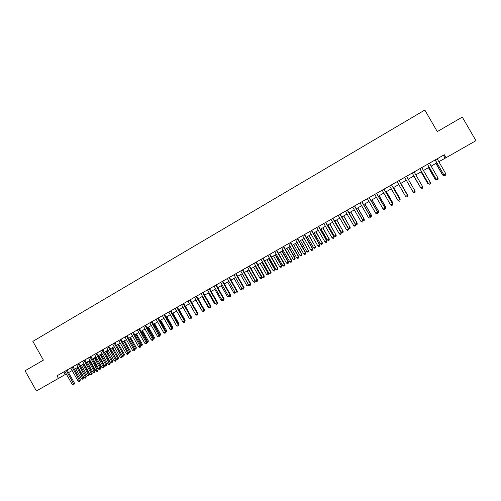<?xml version="1.0" encoding="UTF-8"?>
<svg xmlns="http://www.w3.org/2000/svg" width="501" height="501" viewBox="0 0 501 501"><rect width="100%" height="100%" fill="white"/><g stroke="black" fill="none" stroke-linecap="round" stroke-linejoin="round"><path stroke-width="0.75" d="M58.454 378.412L36.41 390.962L25.05 370.771L43.412 360.119L32.847 341.369L424.823 110.038L437.292 131.6L462.291 117.096L475.95 140.681L446.022 157.721L444.287 154.728L56.982 375.8L58.454 378.412L66.27 373.903M438.851 161.742L446.022 157.721M68.537 372.612L72.163 370.552M74.424 369.262L78.075 367.183M80.335 365.899L84.024 363.795M86.272 362.511L89.992 360.394M92.24 359.117L95.992 356.981M98.234 355.704L102.022 353.543M104.258 352.272L108.078 350.099M110.314 348.828L114.165 346.629M116.395 345.364L120.284 343.147M122.501 341.882L126.427 339.647M128.638 338.388L132.602 336.133M134.807 334.875L138.802 332.601M141.006 331.349L145.04 329.051M147.231 327.798L151.302 325.487M153.488 324.241L157.596 321.899M159.775 320.659L163.921 318.298M166.094 317.058L170.271 314.678M172.444 313.444L176.659 311.046M178.819 309.812L183.078 307.389M185.232 306.161L189.522 303.719M191.676 302.498L196.004 300.03M198.145 298.809L202.517 296.323M204.652 295.102L209.061 292.597M211.19 291.382L215.637 288.852M217.76 287.643L222.244 285.088M224.36 283.885L228.882 281.305M230.992 280.103L235.558 277.504M237.656 276.308L242.265 273.684M244.356 272.494L249.01 269.845M251.095 268.661L255.779 265.987M257.858 264.804L262.593 262.111M264.66 260.933L269.432 258.215M271.498 257.038L276.314 254.295M278.362 253.13L283.222 250.362M285.269 249.197L290.173 246.404M292.208 245.246L297.156 242.428M299.185 241.275L304.176 238.432M306.192 237.28L311.227 234.418M313.238 233.272L318.317 230.379M320.321 229.239L325.443 226.32M327.441 225.187L332.608 222.237M334.593 221.11L339.81 218.142M341.782 217.014L347.049 214.021M349.015 212.9L354.32 209.875M356.28 208.76L361.634 205.711M363.582 204.602L368.987 201.527M370.928 200.419L376.376 197.319M378.305 196.217L383.804 193.085M385.726 191.996L391.275 188.833M393.185 187.743L398.783 184.556M400.681 183.479L406.33 180.26M408.221 179.183L413.895 175.951M415.817 174.855L421.504 171.618M423.458 170.509L429.15 167.265M431.136 166.138L436.834 162.888M438.419 158.084L443.416 155.247L445.107 158.178M56.982 375.8L64.829 371.341L63.796 371.917L65.243 374.491M63.796 371.917L73.998 366.093L72.971 366.682L80.373 379.808L79.866 381.236L79.271 381.568L78.118 381.117L70.704 367.972M72.971 366.694L97.82 352.504L96.768 353.099L104.246 366.344L103.776 367.765L103.168 368.103L102.016 367.64L94.526 354.376M96.774 353.111L106.613 347.494M108.836 346.21L116.357 359.511L115.9 360.933L115.286 361.277L114.14 360.808L106.607 347.481L105.542 348.089L112.694 344.024M114.911 342.74L122.451 356.073L122 357.495L121.392 357.839L120.24 357.37L112.687 344.012L111.623 344.619L134.4 331.624L133.316 332.238L140.919 345.659L140.493 347.074L139.873 347.425L138.721 346.942L131.105 333.497M133.322 332.251L139.51 328.706M139.516 328.712L156.093 319.25M158.272 318.003L165.687 313.758L164.578 314.39L172.288 327.967L172.137 329.226L171.273 329.733L170.127 329.232L162.405 315.63M164.585 314.403L168.762 312.017M170.922 310.77L178.65 324.379L178.281 325.782L177.642 326.138L176.496 325.644L168.756 312.01L167.641 312.643L190.142 299.805M190.148 299.811L200.982 293.63M203.112 292.396L210.946 306.167L210.62 307.558L209.969 307.927L208.823 307.414L200.976 293.617L199.836 294.269L217.359 284.267L216.207 284.925L224.085 298.759L223.784 300.143L223.12 300.512L221.981 299.993L214.09 286.134M216.213 284.931L230.598 276.709L229.433 277.372L237.355 291.275L237.073 292.653L236.403 293.029L235.263 292.503L227.329 278.575M229.439 277.385L254.214 263.244M256.287 262.048L264.296 276.082L264.052 277.448L263.369 277.83L262.236 277.291L254.207 263.232L253.024 263.908L271.11 253.587L269.914 254.27L277.967 268.373L277.748 269.732L277.059 270.12L275.926 269.569L267.853 255.447M269.92 254.283L277.98 249.667L276.777 250.35L284.856 264.484L284.643 265.843L283.954 266.231L282.821 265.68L274.723 251.521M276.784 250.362L305.817 233.779L304.589 234.481L312.762 248.746L312.593 250.099L311.885 250.494L310.758 249.93L302.566 235.627M304.589 234.487L316.707 227.573M318.705 226.421L326.928 240.762L326.777 242.102L326.07 242.503L324.942 241.927L316.701 227.56L315.461 228.268L327.065 221.649L325.819 222.363L334.067 236.735L333.929 238.075L333.209 238.476L332.088 237.9L323.828 223.496M325.825 222.369L330.992 219.419M332.965 218.279L341.237 232.689L341.112 234.023L340.392 234.43L339.271 233.848L330.986 219.407L329.727 220.127L348.646 209.33L347.381 210.051L355.697 224.536L355.597 225.863L354.871 226.27L353.744 225.682L345.414 211.171M347.387 210.063L352.691 207.032M354.639 205.905L362.981 220.427L362.893 221.749L362.16 222.162L361.039 221.567L352.685 207.026L351.408 207.752L360 202.861M361.941 201.74L370.308 216.294L370.233 217.616L369.494 218.029L368.373 217.434L359.994 202.849L358.71 203.581L367.346 198.672M369.275 197.551L377.666 212.142L377.604 213.464L376.865 213.877L375.744 213.276L367.339 198.659L366.049 199.392L382.157 190.217M384.067 189.109L392.508 203.775L392.471 205.084L391.719 205.504L390.605 204.896L382.15 190.205L380.848 190.95L389.615 185.959M391.519 184.856L399.986 199.561L399.961 200.863L399.209 201.289L398.095 200.676L389.609 185.946L388.3 186.691L404.664 177.373M413.187 192.165L415.085 191.094L415.06 192.353L414.302 192.785L413.187 192.165L404.651 177.36L403.336 178.112L412.223 173.052M414.145 171.956L419.825 168.712M421.779 167.603L427.466 164.353M429.451 163.22L435.15 159.969M443.416 155.247L444.287 154.728M165.95 331.543L158.266 317.997L159.368 317.365L154.984 319.87L156.087 319.243L163.783 332.808L165.95 331.543L165.562 332.946L164.929 333.303L163.783 332.808M415.473 171.185L410.889 173.803L412.217 173.045L420.796 187.875L422.706 186.798L414.139 171.943L415.473 171.185M430.365 182.477L430.321 183.754L429.551 184.186L428.443 183.56L430.365 182.477L421.773 167.591L423.107 166.827L418.485 169.463L419.819 168.705L428.443 183.56L419.857 168.68M438.062 178.137L438.012 179.421L437.241 179.853L436.133 179.22L438.062 178.137L429.445 163.207L430.791 162.443L426.119 165.111L427.459 164.341L436.133 179.22L427.522 164.309M438.425 158.084L433.797 160.727L435.144 159.957L443.867 174.862L435.225 159.907M445.802 173.772L445.746 175.062L444.969 175.5L443.867 174.862L445.802 173.772L437.16 158.804M444.969 175.5L443.761 174.874M435.889 163.426L442.558 174.974L443.529 174.473M435.964 163.382L442.659 174.962L443.729 175.582L442.558 174.974M444.387 175.212L443.729 175.582M437.241 179.853L436.052 179.22M429.551 184.186L428.386 183.541M428.443 167.666L435.093 179.183L435.82 178.819M428.505 167.635L435.175 179.183L436.246 179.796L435.093 179.183M436.672 179.558L436.246 179.796M421.04 171.887L427.666 183.372L428.155 183.147M421.078 171.862L427.729 183.385L428.8 183.992L427.666 183.372M422.706 186.798L422.669 188.069L421.905 188.495L420.759 187.844L412.217 173.039M406.549 176.277L415.085 191.094M413.669 176.083L420.527 187.449M413.688 176.07L420.727 187.794M405.622 196.43L407.507 195.365L407.488 196.624L406.737 197.043L405.622 196.43L397.111 181.663M398.996 180.592L407.507 195.365L399.009 180.579M407.445 194.783L400.869 183.372L407.445 194.783M398.095 200.676L399.986 199.561M391.481 184.875L399.973 199.617L399.961 200.863M399.76 199.16L400.155 198.891L393.598 187.512M400.155 198.891L400.13 200.156L400.142 198.947L393.567 187.531M390.605 204.896L392.508 203.775M384.01 189.14L392.477 203.844L392.471 205.084M392.283 203.381L392.909 202.98L386.371 191.626M392.909 202.98L392.872 204.251L392.878 203.043L386.321 191.658M392.872 204.251L392.496 204.464M376.652 193.342L385.069 207.971L385.018 209.286L384.273 209.7L383.159 209.099L374.723 194.444M383.159 209.099L385.069 207.971M376.577 193.386L385.018 208.053L385.018 209.286M384.843 207.577L385.701 207.051L379.182 195.722M385.701 207.051L385.651 208.322L385.645 207.126L379.107 195.759M385.651 208.322L385.056 208.654M375.744 213.276L377.666 212.142M369.181 197.607L377.597 212.236L377.604 213.464M377.441 211.754L378.524 211.096L372.024 199.799M378.524 211.096L378.462 212.374L378.455 211.184L371.936 199.849M378.462 212.374L377.654 212.725M368.373 217.434L370.308 216.294M361.822 201.803L370.214 216.394L370.233 217.616M370.082 215.906L371.385 215.123L364.903 203.851M371.385 215.123L371.31 216.401L371.297 215.217L364.797 203.913M371.31 216.401L370.295 216.645M361.039 221.567L362.981 220.427M354.508 205.98L362.874 220.54L362.893 221.749M362.762 220.033L364.283 219.131L357.82 207.884M364.283 219.131L364.196 220.415L364.177 219.238L357.695 207.953M364.196 220.415L363.488 220.809L362.981 220.54M353.744 225.682L355.697 224.536M347.224 210.138L355.566 224.655L355.597 225.863M355.472 224.147L357.213 223.12L350.769 211.898M357.213 223.12L357.119 224.404L357.094 223.233L350.625 211.979M357.119 224.404L356.411 224.799L355.604 224.373M340.154 214.177L348.452 228.625L348.339 229.953L347.613 230.36L346.492 229.777L338.181 215.305M346.492 229.777L348.452 228.625M339.985 214.271L348.301 228.757L348.339 229.953M341.845 216.983L348.289 228.199L350.042 227.21L343.755 215.893M350.186 227.085L350.08 228.375L350.042 227.21L343.598 215.981M350.08 228.375L349.372 228.769L348.289 228.199M339.271 233.848L341.237 232.689M332.777 218.386L341.068 232.833L341.112 234.023M334.856 220.96L341.281 232.151L343.028 231.168L336.778 219.864M343.185 231.03L343.072 232.32L343.028 231.168L336.603 219.964M343.072 232.32L342.371 232.715L341.281 232.151M332.088 237.9L334.067 236.735M325.612 222.475L333.879 236.892L333.929 238.075M327.904 224.918L334.311 236.084L336.052 235.107L329.833 223.822M336.227 234.963L336.096 236.253L336.052 235.107L329.639 223.928M336.096 236.253L335.401 236.647L334.311 236.084M324.942 241.927L326.928 240.762M318.479 226.546L326.721 240.925L326.777 242.102M320.991 228.857L327.372 239.998L329.107 239.021L322.926 227.755M329.295 238.871L329.157 240.167L329.107 239.021L322.713 227.874M329.157 240.167L328.468 240.555L327.372 239.998M311.628 230.46L319.826 244.764L319.669 246.11L318.955 246.511L317.828 245.941L309.618 231.606M317.828 245.941L319.826 244.764M311.384 230.598L319.607 244.939L319.669 246.11M314.102 232.777L320.471 243.893L322.193 242.922L316.05 231.669M322.406 242.76L322.256 244.056L322.193 242.922L315.824 231.8M322.256 244.056L321.567 244.444L320.471 243.893M310.758 249.93L312.762 248.746M304.326 234.625L312.524 248.934L312.593 250.099M307.257 236.679L313.607 247.763L315.317 246.799L309.211 235.564M315.542 246.624L315.386 247.926L315.317 246.799L308.967 235.702M315.386 247.926L314.697 248.314L313.607 247.763M297.581 238.476L305.735 252.711L305.554 254.063L304.846 254.458L303.719 253.894L295.552 239.635M303.719 253.894L305.735 252.711M297.306 238.633L305.472 252.905L305.554 254.063M300.437 240.561L306.775 251.621L308.478 250.657L302.404 239.44M308.722 250.475L308.547 251.784L308.478 250.657L302.141 239.591M308.547 251.784L307.865 252.166L306.775 251.621M290.611 242.453L298.74 256.656L298.546 258.009L297.851 258.403L296.717 257.846L288.576 243.618M296.717 257.846L298.74 256.656M290.317 242.622L298.464 256.863L298.546 258.009M293.655 244.419L299.974 255.454L301.671 254.502L301.928 254.308L295.628 243.298M301.928 254.308L301.746 255.616L301.671 254.502L295.352 243.455M301.746 255.616L301.07 255.998L299.974 255.454M283.679 246.411L291.782 260.583L291.576 261.935L290.881 262.33L289.753 261.772L281.631 247.575M289.753 261.772L291.782 260.583M283.366 246.592L291.488 260.796L291.576 261.935M286.91 248.264L293.204 259.274L294.895 258.322L295.17 258.121L288.883 247.137M295.17 258.121L294.976 259.43L294.895 258.322L288.595 247.306M294.976 259.43L294.306 259.812L293.204 259.274M282.821 265.68L284.856 264.484M276.446 250.538L284.549 264.71L284.643 265.843M280.191 252.091L286.472 263.069L288.156 262.123L288.444 261.917L282.176 250.957M288.444 261.917L288.244 263.232L288.156 262.123L281.869 251.133M288.244 263.232L287.574 263.607L286.472 263.069M275.926 269.569L277.967 268.373M269.569 254.464L277.642 268.599L277.748 269.732M273.508 255.892L279.771 266.851L281.443 265.906L281.75 265.693L275.5 254.758M281.75 265.693L281.543 267.008L281.443 265.906L275.181 254.946M281.543 267.008L280.873 267.384L279.771 266.851M263.081 258.165L271.116 272.237L270.884 273.602L270.196 273.984L269.062 273.44L261.015 259.349M269.062 273.44L271.116 272.237M262.718 258.372L270.772 272.475L270.884 273.602M266.858 259.681L273.108 270.615L274.767 269.676L275.093 269.45L268.862 258.541M275.093 269.45L274.867 270.765L274.767 269.676L268.517 258.735M274.867 270.765L274.204 271.141L273.108 270.615M262.236 277.291L264.296 276.082M255.905 262.261L263.939 276.333L264.052 277.448M260.244 263.451L266.469 274.354L268.129 273.421L268.467 273.189L262.248 262.305M268.467 273.189L268.235 274.51L268.129 273.421L261.891 262.505M268.235 274.51L267.572 274.88L266.469 274.354M249.523 265.906L257.514 279.909L257.257 281.28L256.581 281.662L255.441 281.124L247.438 267.096M255.441 281.124L257.514 279.909M249.129 266.131L257.138 280.165L257.257 281.28M253.656 267.202L259.869 278.08L261.516 277.153L261.866 276.909L255.673 266.05M261.866 276.909L261.628 278.23L261.516 277.153L255.297 266.263M261.628 278.23L260.971 278.606L259.869 278.08M242.791 269.751L250.763 283.716L250.494 285.088L249.817 285.47L248.684 284.931L240.699 270.941M248.684 284.931L250.763 283.716M242.384 269.983L250.368 283.979L250.494 285.088M247.099 270.928L253.299 281.787L254.934 280.861L248.74 270.001M255.285 280.848L255.053 281.938L255.191 280.685M255.053 281.938L254.402 282.307L253.299 281.787M236.096 273.571L244.043 287.505L243.768 288.877L243.098 289.259L241.958 288.726L233.998 274.767M241.958 288.726L244.043 287.505M235.67 273.815L243.636 287.781L243.768 288.877M240.58 274.648L246.755 285.476L248.39 284.555L242.208 273.721M248.715 284.95L248.515 285.626L248.446 284.518M248.515 285.626L247.857 285.996L246.755 285.476M235.263 292.503L237.355 291.275M228.995 277.623L236.935 291.557L237.073 292.653M234.086 278.343L240.248 289.146L241.726 288.319M242.196 288.839L241.35 289.659L240.248 289.146M241.927 288.676L242.002 289.296M222.807 281.155L230.704 295.026L230.41 296.404L229.746 296.78L228.606 296.254L220.69 282.364M228.606 296.254L230.704 295.026M222.35 281.418L230.266 295.321L230.41 296.404M227.629 282.019L233.773 292.803L235.032 292.089M235.702 292.703L234.875 293.31L233.773 292.803M235.476 292.597L235.526 292.947M221.981 299.993L224.085 298.759M215.737 285.194L223.634 299.059L223.784 300.143M221.198 285.683L227.329 296.435L228.375 295.847M229.176 296.517L228.431 296.943L227.329 296.435M209.643 288.67L217.503 302.472L217.184 303.856L216.526 304.226L215.386 303.712L207.514 289.885M215.386 303.712L217.503 302.472M209.155 288.945L217.033 302.786L217.184 303.856M214.804 289.321L220.916 300.055L221.749 299.585M222.557 300.256L222.018 300.562L220.916 300.055M208.823 307.414L210.946 306.167M202.611 292.684L210.464 306.487L210.62 307.558M208.435 292.947L214.528 303.656L215.154 303.305M215.962 303.975L214.528 303.656M196.611 296.11L204.427 309.843L204.089 311.234L203.437 311.603L202.298 311.09L194.469 297.331M202.298 311.09L204.427 309.843M196.091 296.404L203.926 310.175L204.089 311.234M202.097 296.561L208.178 307.245L208.591 307.007M209.405 307.67L208.178 307.245M190.142 299.798L197.933 313.507L197.795 314.766L196.943 315.267L195.797 314.76L187.994 301.026M195.797 314.76L197.933 313.507M189.61 300.105L197.419 313.845L197.588 314.897M195.791 300.149L202.066 310.689M201.853 310.808L202.229 310.977M183.704 303.474L191.476 317.152L191.125 318.542L190.48 318.905L189.334 318.404L181.55 304.702M189.334 318.404L191.476 317.152M183.159 303.788L190.944 317.49L191.125 318.542M189.516 303.725L195.572 314.352M177.298 307.132L185.051 320.772L184.687 322.168L184.042 322.531L182.896 322.03L175.137 308.365M182.896 322.03L185.051 320.772M176.74 307.451L184.506 321.128L184.687 322.168M191.25 316.757L185.357 306.092M176.496 325.644L178.65 324.379M170.346 311.096L178.093 324.742L178.281 325.782M184.831 320.396L185.145 320.195L179.145 309.631M185.145 320.195L184.975 321.429M170.127 329.232L172.288 327.967M163.99 314.728L171.711 328.337L171.906 329.37M178.444 324.009L178.945 323.69L172.958 313.15M178.945 323.69L178.575 325.011M157.665 318.342L165.368 331.919L165.562 332.946M172.081 327.604L172.776 327.172L166.808 316.657M172.776 327.172L172.407 328.531L166.238 316.983M151.985 321.579L159.65 335.1L159.249 336.503L158.623 336.86L157.471 336.371L149.799 322.832M157.471 336.371L159.65 335.1M151.365 321.936L159.249 336.503M165.743 331.18L166.633 330.635L160.683 320.145M166.633 330.635L166.257 331.994L160.095 320.477M166.257 331.994L165.869 332.213M145.728 325.149L153.375 338.638L152.968 340.041L152.342 340.398L151.196 339.91L143.536 326.401M151.196 339.91L153.375 338.638M145.096 325.512L152.968 340.041M159.443 334.737L160.52 334.086L154.584 323.615M160.52 334.086L160.138 335.445L153.989 323.953M160.138 335.445L159.562 335.77M139.51 328.7L147.131 342.158L146.718 343.567L146.092 343.918L144.946 343.435L137.305 329.959M144.946 343.435L147.131 342.158M138.865 329.069L146.718 343.567M153.168 338.275L154.44 337.517L148.515 327.072M154.44 337.517L154.045 338.876L147.908 327.416M154.045 338.876L153.306 339.164M138.721 346.942L140.919 345.659M132.652 332.614L140.493 347.074M146.925 341.795L148.384 340.93L142.478 330.51M148.384 340.93L147.983 342.296L141.852 330.867M147.983 342.296L147.081 342.515M127.148 335.758L134.731 349.147L134.299 350.562L133.679 350.913L132.533 350.437L124.937 337.016M132.533 350.437L134.731 349.147M126.477 336.14L134.299 350.562M140.712 345.302L142.353 344.331L136.466 333.935M142.353 344.331L141.946 345.703L135.827 334.299M141.946 345.703L140.894 345.853M121.017 339.258L128.575 352.623L128.137 354.038L127.523 354.382L126.371 353.906L118.8 340.523M126.371 353.906L128.575 352.623M120.328 339.647L128.137 354.038M134.531 348.79L136.353 347.719L130.479 337.342M136.353 347.719L135.934 349.084L129.834 337.712M135.934 349.084L134.731 349.172M120.24 357.37L122.451 356.073M114.209 343.141L122 357.495M128.375 352.259L130.379 351.088L124.524 340.736M130.379 351.088L129.959 352.46L123.86 341.112M129.959 352.46L129.358 352.792L128.469 352.422M114.14 360.808L116.357 359.511M108.122 346.617L115.9 360.933M116.439 345.339L122.294 355.691L123.778 354.852L124.436 354.439L118.593 344.112M124.436 354.439L124.004 355.81L117.923 344.494M124.004 355.81L123.409 356.148L122.294 355.691M102.786 349.66L110.289 362.937L109.819 364.359L109.212 364.697L108.066 364.233L100.551 350.938M108.066 364.233L110.289 362.937M102.06 350.074L109.819 364.359M110.533 348.702L116.376 359.029L117.854 358.196L118.518 357.777L112.694 347.469M118.518 357.777L118.079 359.154L112.005 347.863M118.079 359.154L117.491 359.486L116.376 359.029M102.016 367.64L104.246 366.344M96.029 353.518L103.776 367.765M104.653 352.046L110.477 362.355L111.948 361.528L112.631 361.102L106.813 350.819M112.631 361.102L112.18 362.48L106.118 351.214M112.18 362.48L111.591 362.812L110.477 362.355M90.775 356.518L98.234 369.732L97.751 371.16L97.156 371.498L96.004 371.034L88.527 357.802M96.004 371.034L98.234 369.732M90.023 356.944L97.751 371.16M98.797 355.384L104.609 365.667L106.074 364.841L106.763 364.409L100.964 354.144M106.763 364.409L106.312 365.786L100.256 354.551M106.312 365.786L105.724 366.118L104.609 365.667M84.813 359.925L92.253 373.107L91.764 374.535L91.163 374.867L90.011 374.41L82.559 361.208M90.011 374.41L92.253 373.107M84.049 360.357L91.764 374.535M92.973 358.703L98.766 368.961L100.225 368.141L100.926 367.703L95.146 357.463M100.926 367.703L100.463 369.08L94.426 357.871M100.463 369.08L99.881 369.412L98.766 368.961M78.876 363.313L86.297 376.464L85.803 377.892L85.208 378.23L84.055 377.773L76.622 364.596M84.055 377.773L86.297 376.464M78.1 363.751L85.803 377.892M87.168 362.004L92.954 372.243L94.401 371.423L95.121 370.978L89.347 360.764M95.121 370.978L94.645 372.362L88.621 361.177M94.645 372.362L94.069 372.688L92.954 372.243M78.118 381.117L80.373 379.808M72.182 367.133L79.866 381.236M81.394 365.292L87.161 375.512L88.608 374.692L89.335 374.241L83.579 364.045M89.335 374.241L88.859 375.625L82.834 364.471M88.859 375.625L88.276 375.95L87.161 375.512M67.09 370.039L74.474 383.133L73.96 384.568L73.371 384.9L72.213 384.449L64.823 371.335M72.213 384.449L74.474 383.133M66.289 370.496L73.96 384.568M75.645 368.567L81.4 378.762L82.84 377.948L83.579 377.491L77.837 367.321M83.579 377.491L83.091 378.875L77.085 367.747M83.091 378.875L82.515 379.201L81.4 378.762"/></g></svg>
